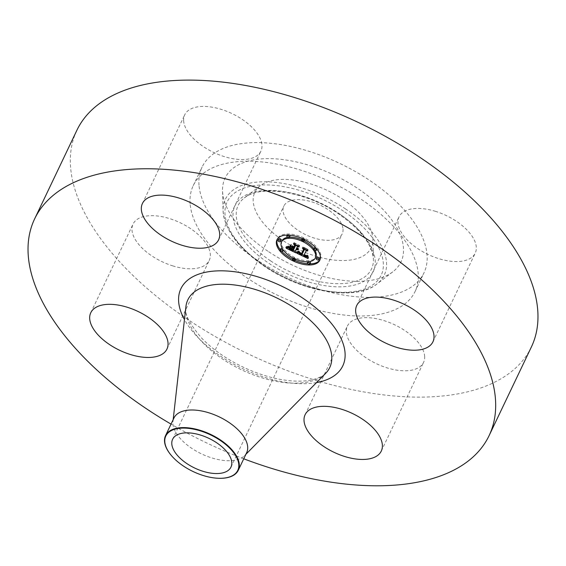 <?xml version="1.0" encoding="UTF-8"?>
<svg xmlns="http://www.w3.org/2000/svg" width="566" height="566" viewBox="0 0 566 566"><rect width="100%" height="100%" fill="white"/><g stroke="black" fill="none" stroke-linecap="round" stroke-linejoin="round"><path stroke-width="0.42" stroke-dasharray="2.83 2.12" d="M435.212 211.252A42.202 21.48 25.5 0 1 475.221 253.158A42.202 21.48 25.5 0 1 439.046 258.726A42.202 21.48 25.5 0 1 399.044 216.82A42.202 21.48 25.5 0 1 435.212 211.252M531.375 346.993A251.757 128.157 25.5 0 1 282.052 368.593A251.757 128.157 25.5 0 1 70.594 167.423A251.757 128.157 25.5 0 1 76.912 130.222M243.748 458.8A251.757 128.157 25.5 0 1 171.038 424.111M246.663 452.694A40.278 20.503 25.5 0 1 244.583 455.637A40.278 20.503 25.5 0 1 203.541 454.809A40.278 20.503 25.5 0 1 172.934 423.962A40.278 20.503 25.5 0 1 172.97 421.479A40.278 20.503 25.5 0 1 173.946 418.012M218.129 478.263A40.278 20.503 25.5 0 1 183.257 465.868A40.278 20.503 25.5 0 1 172.036 456.274M343.017 229.117A32.319 16.449 25.5 0 1 342.204 233.892A32.319 16.449 25.5 0 1 310.196 236.666A32.319 16.449 25.5 0 1 283.05 210.842A32.319 16.449 25.5 0 1 283.856 206.066A32.319 16.449 25.5 0 1 315.87 203.293A32.319 16.449 25.5 0 1 343.017 229.117M199.013 185.231A122.907 62.564 25.5 0 1 202.097 167.069A122.907 62.564 25.5 0 1 323.816 156.52A122.907 62.564 25.5 0 1 427.047 254.735A122.907 62.564 25.5 0 1 423.962 272.89A122.907 62.564 25.5 0 1 302.244 283.439A122.907 62.564 25.5 0 1 199.013 185.231M190.126 203.859A122.907 62.564 25.5 0 1 193.211 185.698A122.907 62.564 25.5 0 1 314.929 175.149A122.907 62.564 25.5 0 1 418.168 273.364A122.907 62.564 25.5 0 1 415.076 291.518A122.907 62.564 25.5 0 1 293.358 302.067A122.907 62.564 25.5 0 1 190.126 203.859M424.634 356.156A42.202 21.48 25.5 0 1 423.573 362.389A42.202 21.48 25.5 0 1 381.788 366.011A42.202 21.48 25.5 0 1 346.342 332.292A42.202 21.48 25.5 0 1 347.397 326.058A42.202 21.48 25.5 0 1 389.189 322.436A42.202 21.48 25.5 0 1 424.634 356.156M173.076 265.97A42.202 21.48 25.5 0 1 133.074 224.058A42.202 21.48 25.5 0 1 169.241 218.49A42.202 21.48 25.5 0 1 209.25 260.395A42.202 21.48 25.5 0 1 173.076 265.97M183.653 121.06A42.202 21.48 25.5 0 1 184.714 114.827A42.202 21.48 25.5 0 1 226.506 111.205A42.202 21.48 25.5 0 1 261.952 144.924A42.202 21.48 25.5 0 1 260.891 151.164A42.202 21.48 25.5 0 1 219.099 154.78A42.202 21.48 25.5 0 1 183.653 121.06M267.916 251.219A97.444 49.603 25.5 0 1 222.537 190.615A97.444 49.603 25.5 0 1 267.102 158.636A97.444 49.603 25.5 0 1 358.144 188.74A97.444 49.603 25.5 0 1 392.804 271.829A97.444 49.603 25.5 0 1 267.916 251.219M342.869 199.317A64.453 32.807 25.5 0 1 372.888 239.404A64.453 32.807 25.5 0 1 343.406 260.551A64.453 32.807 25.5 0 1 283.191 240.642A64.453 32.807 25.5 0 1 260.268 185.69A64.453 32.807 25.5 0 1 342.869 199.317M295.926 244.845L295.685 245.34L295.926 244.845L295.02 243.649L299.619 245.842L297.794 245.736L296.825 247.788L298.353 248.297L296.662 248.141L298.643 248.743L296.471 248.538L295.516 250.554L296.492 251.771L295.226 251.17M291.44 244.689L290.91 245.807L291.44 244.689L292.643 246.224L294.787 247.25M293.789 247.264L293.45 247.986L293.789 247.264L291.554 246.635M292.855 249.238L289.424 247.009L292.919 249.111M292.558 250.469L294.023 247.377L294.596 247.646M288.052 247.759L286.771 247.144L288.978 246.443L290.047 248.064L293.542 249.882M293.351 250.278L288.632 248.028M294.985 251.672L295.516 250.554M295.954 252.889L296.492 251.771M296.662 248.141L296.471 248.538M296.938 248.283L296.754 248.658M296.662 249.514L297.023 248.75M297.143 249.67L297.518 248.87M297.355 249.712L297.744 248.906M297.907 249.762L298.332 248.87M298.049 249.755L298.494 248.821M298.112 249.861L298.643 248.743M298.084 249.755L298.615 248.637M297.921 249.762L298.452 248.644M297.426 249.726L297.957 248.608M297.256 249.698L297.794 248.58M297.086 249.656L297.624 248.538M296.747 249.549L297.284 248.432M296.577 249.479L297.108 248.361M296.266 249.33L296.796 248.212M296.471 248.983L296.945 247.993M296.648 249.054L297.115 248.064M296.817 249.104L297.284 248.127M296.987 249.153L297.454 248.184M297.313 249.21L297.766 248.255M297.468 249.224L297.921 248.283M297.624 249.231L298.07 248.297M297.737 249.295L298.211 248.297M297.822 249.415L298.353 248.297M297.688 249.231L298.225 248.113M297.553 249.231L298.084 248.113M297.419 249.224L297.949 248.106M297.277 249.21L297.815 248.092M297.001 249.153L297.539 248.042M296.86 249.118L297.398 248M296.718 249.075L297.256 247.958M296.577 249.026L297.115 247.908M296.435 248.969L296.973 247.851M297.56 246.231L297.794 245.736M299.081 246.96L299.619 245.842M294.483 244.767L295.02 243.649M292.106 247.342L292.643 246.224M292.049 247.271L292.374 246.592M292.148 250.122L292.686 249.005M291.929 250.03L292.466 248.913M291.731 249.939L292.261 248.821M291.54 249.854L292.077 248.736M291.37 249.776L291.907 248.658M291.157 249.67L291.688 248.552M290.945 249.564L291.483 248.446M290.57 249.38L291.108 248.262M290.252 249.203L290.783 248.085M289.976 249.047L290.507 247.929M289.75 248.906L290.28 247.788M289.551 248.764L290.089 247.646M289.368 248.615L289.905 247.498M289.198 248.46L289.735 247.342M289.042 248.297L289.573 247.179M288.893 248.127L289.424 247.009M288.978 248.226L289.488 247.158M289.092 248.354L289.587 247.307M289.233 248.488L289.721 247.462M289.396 248.644L289.884 247.625M289.601 248.799L290.082 247.788M289.834 248.955L290.316 247.95M291.101 249.641L291.575 248.651M291.865 249.995L292.339 249.005M292.113 250.108L292.58 249.118M293.683 248.092L294.023 247.377M292.664 250.83L293.195 249.712M291.759 250.391L292.289 249.273M291.221 250.144L291.752 249.026M290.945 250.009L291.476 248.891M290.683 249.882L291.214 248.764M290.443 249.755L290.974 248.637M290.224 249.634L290.754 248.516M290.018 249.514L290.549 248.396M289.834 249.401L290.365 248.283M289.665 249.288L290.195 248.17M289.516 249.181L290.047 248.064M289.389 249.082L289.919 247.965M289.276 248.983L289.806 247.866M289.169 248.884L289.707 247.767M289.077 248.771L289.608 247.653M288.985 248.658L289.516 247.54M288.893 248.524L289.431 247.413M288.809 248.389L289.346 247.271M288.731 248.241L289.261 247.123M288.653 248.085L289.184 246.967M288.582 247.922L289.113 246.804M288.511 247.745L289.049 246.627M288.448 247.561L288.978 246.443M287.875 247.837L288.405 246.719M287.776 247.887L288.306 246.769M287.684 247.922L288.214 246.804M287.592 247.958L288.122 246.84M287.429 248.021L287.96 246.903M287.28 248.064L287.811 246.946M287.103 248.106L287.641 246.988M287.004 248.127L287.542 247.009M286.898 248.149L287.429 247.031M286.785 248.17L287.316 247.052M286.233 248.262L286.771 247.144M298.494 252.719L297.355 252.181L299.393 251.382L300.1 252.825L302.202 253.964L304.763 248.842L303.9 247.795L308.18 249.832L306.609 249.769L304.359 254.516L306.149 255.259L307.458 255.061L306.482 255.464L304.19 254.877L306.814 255.91L307.939 255.351L308.597 257.473L307.593 256.999M307.133 256.787L303.984 255.301M302.018 254.382L298.997 252.96M308.067 258.591L308.597 257.473M296.817 253.299L297.355 252.181M307.975 258.351L308.505 257.233M307.897 258.117L308.428 256.999M307.819 257.898L308.357 256.78M307.755 257.679L308.293 256.561M307.699 257.466L308.229 256.348M307.649 257.261L308.18 256.143M307.607 257.063L308.137 255.945M307.564 256.879L308.102 255.761M307.536 256.695L308.074 255.577M307.402 256.469L307.939 255.351M307.331 256.575L307.869 255.457M307.26 256.674L307.791 255.556M307.175 256.759L307.706 255.641M307.083 256.83L307.614 255.712M306.991 256.893L307.522 255.775M306.885 256.943L307.416 255.825M306.779 256.985L307.31 255.867M306.666 257.014L307.197 255.896M306.539 257.028L307.076 255.91M306.411 257.035L306.949 255.917M306.277 257.028L306.814 255.91M306.128 257.006L306.666 255.889M305.973 256.978L306.503 255.86M305.803 256.936L306.333 255.818M305.626 256.886L306.156 255.768M305.428 256.822L305.965 255.705M305.23 256.745L305.76 255.627M305.017 256.66L305.548 255.542M304.791 256.561L305.322 255.443M304.55 256.455L305.088 255.337M304.381 256.37L304.911 255.252M304.204 256.285L304.734 255.167M304.027 256.193L304.558 255.075M303.843 256.094L304.374 254.976M304.359 254.516L304.19 254.877M303.928 255.683L304.402 254.693M304.897 256.136L305.371 255.146M305.088 256.214L305.562 255.224M305.265 256.278L305.739 255.287M305.435 256.327L305.909 255.344M305.753 256.398L306.213 255.429M305.895 256.412L306.355 255.45M306.029 256.412L306.482 255.464M306.291 256.356L306.708 255.464M307.09 255.075L306.921 255.429M306.73 256.002L307.02 255.393M306.807 255.988L307.119 255.344M306.864 256.016L307.211 255.287M306.906 256.037L307.296 255.224M306.949 256.058L307.38 255.146M306.758 255.966L307.288 254.849M306.694 256.051L307.225 254.933M306.63 256.129L307.161 255.011M306.482 256.257L307.02 255.139M306.234 256.377L306.772 255.259M306.05 256.412L306.588 255.294M305.852 256.412L306.383 255.294M305.477 256.341L306.015 255.224M305.336 256.299L305.873 255.181M305.187 256.249L305.718 255.132M305.024 256.193L305.562 255.075M304.855 256.122L305.392 255.004M306.34 250.328L306.609 249.769M307.649 250.95L308.18 249.832M303.369 248.913L303.9 247.795M304.473 249.443L304.763 248.842M301.671 255.082L302.202 253.964M301.494 255.011L302.032 253.893M301.324 254.933L301.862 253.816M301.154 254.856L301.685 253.738M300.985 254.778L301.515 253.66M300.815 254.7L301.353 253.582M300.617 254.601L301.147 253.483M300.433 254.502L300.963 253.384M300.256 254.41L300.787 253.292M300.093 254.311L300.624 253.193M299.945 254.219L300.475 253.101M299.803 254.127L300.341 253.009M299.683 254.035L300.213 252.917M299.57 253.943L300.1 252.825M299.471 253.851L300.001 252.733M299.386 253.759L299.916 252.641M299.308 253.667L299.839 252.549M299.237 253.575L299.775 252.457M299.181 253.469L299.711 252.351M299.124 253.363L299.655 252.245M299.081 253.257L299.612 252.139M299.039 253.144L299.577 252.026M299.011 253.023L299.541 251.905M298.99 252.896L299.52 251.778M298.975 252.769L299.506 251.651M298.968 252.641L299.499 251.523M298.862 252.5L299.393 251.382M298.763 252.563L299.294 251.445M298.664 252.62L299.195 251.502M298.565 252.677L299.096 251.559M298.466 252.733L299.004 251.615M298.367 252.783L298.905 251.665M298.275 252.825L298.806 251.707M298.176 252.868L298.714 251.75M298.084 252.91L298.615 251.792M297.985 252.945L298.523 251.828M297.893 252.974L298.423 251.856M296.924 253.264L297.454 252.146M289.566 247.498L290.867 244.13M290.542 245.439L291.08 244.321M297.108 251.778L299.145 251.014L297.108 251.778L296.69 252.662M296.372 252.719L296.902 251.601M296.867 252.613L297.277 251.757M297.051 252.556L297.454 251.721M297.249 252.493L297.631 251.679M297.447 252.422L297.822 251.622M297.645 252.337L298.02 251.559M297.858 252.238L298.218 251.474M298.07 252.132L298.431 251.382M298.296 252.019L298.643 251.283M298.459 252.019L298.869 251.17M298.615 252.132L299.145 251.014M298.388 251.969L298.919 250.851M298.155 252.089L298.692 250.979M297.935 252.203L298.466 251.085M297.716 252.309L298.247 251.191M297.504 252.394L298.034 251.276M297.299 252.478L297.829 251.361M297.1 252.542L297.631 251.424M296.909 252.606L297.44 251.488M296.726 252.655L297.256 251.537M296.542 252.691L297.079 251.573M286.325 246.677L288.738 246.019L286.325 246.677L285.88 247.611M285.66 247.632L286.191 246.514M286.219 247.568L286.658 246.656M286.538 247.519L286.962 246.627M287.379 247.307L287.776 246.472M287.627 247.208L288.009 246.401M287.853 247.094L288.221 246.323M288.052 246.988L288.412 246.231M288.136 247.066L288.582 246.132M288.2 247.137L288.738 246.019M288.037 246.974L288.568 245.856M287.896 247.073L288.427 245.955M287.733 247.158L288.264 246.04M287.549 247.243L288.08 246.125M287.337 247.321L287.875 246.203M286.594 247.505L287.132 246.387M286.304 247.554L286.842 246.436M285.993 247.597L286.523 246.479M301.671 253.405L299.761 252.047L301.742 253.271M301.43 254.658L304.317 248.566L303.404 247.243L307.897 249.373L302.952 246.868L304.02 248.474L303.581 249.387L304.02 248.474M299.258 253.2L299.782 252.111M299.223 253.165L299.761 252.047M299.442 253.356L299.923 252.351M299.548 253.448L300.022 252.457M299.676 253.54L300.136 252.57M299.817 253.646L300.277 252.669M299.994 253.766L300.461 252.79M300.221 253.901L300.688 252.917M300.348 253.971L300.822 252.988M300.489 254.049L300.963 253.059M300.645 254.127L301.119 253.136M300.985 254.29L301.459 253.306M303.786 249.684L304.317 248.566M302.937 248.226L303.404 247.243M307.359 250.49L307.897 249.373M307.204 250.264L307.741 249.146M302.421 247.986L302.952 246.868M301.062 254.325L301.6 253.207M300.928 254.268L301.466 253.151M300.61 254.113L301.14 252.995M300.426 254.014L300.956 252.896M300.249 253.922L300.787 252.804M300.086 253.816L300.617 252.698M299.923 253.717L300.454 252.599M299.768 253.61L300.298 252.493M299.619 253.504L300.157 252.386M299.485 253.391L300.015 252.273M294.108 246.592L292.247 245.552L294.171 246.465M293.811 247.823L295.395 244.477L294.44 242.977L299.577 245.418L293.98 242.595L295.134 244.42L294.702 245.34L295.134 244.42M291.992 246.797L292.459 245.807M291.716 246.67L292.247 245.552M294.865 245.594L295.395 244.477M293.973 243.96L294.44 242.977M299.046 246.535L299.577 245.418M298.869 246.295L299.4 245.177M293.45 243.713L293.98 242.595M320.038 259.681A23.737 12.084 -154.5 0 0 320.328 259.136A23.737 12.084 -154.5 0 0 304.091 238.003A23.737 12.084 -154.5 0 0 277.481 238.696A23.737 12.084 -154.5 0 0 277.241 239.269M280.333 249.726A23.737 12.084 -154.5 0 0 281.712 251.325M292.445 259.2A23.737 12.084 -154.5 0 0 295.042 260.438M307.918 263.798A23.737 12.084 -154.5 0 0 310.019 263.862M320.328 259.136A23.737 12.084 -154.5 0 0 320.335 259.115L319.797 260.254M277.481 238.696A23.737 12.084 -154.5 0 0 277.467 238.718L276.944 239.814M314.894 250.25A18.699 9.523 -154.5 0 0 313.953 248.821M304.253 240.946A18.699 9.523 -154.5 0 0 301.664 239.722M289.452 237.161A18.699 9.523 -154.5 0 0 287.754 237.338M282.017 240.883A18.699 9.523 -154.5 0 0 294.808 257.509A18.699 9.523 -154.5 0 0 315.778 256.985M295.608 259.235A1.436 0.736 -154.5 0 0 294.603 258.018A1.436 0.736 -154.5 0 0 293.025 258.004M292.99 258.068A1.436 0.736 -154.5 0 0 293.973 259.341A1.436 0.736 -154.5 0 0 295.586 259.306M278.444 239.185A1.436 0.736 -154.5 0 0 279.427 240.458A1.436 0.736 -154.5 0 0 281.04 240.423M280.793 248.757A1.436 0.736 -154.5 0 0 281.776 250.038A1.436 0.736 -154.5 0 0 283.389 249.995A1.436 0.736 -154.5 0 0 282.377 248.7M304.826 239.751A1.436 0.736 -154.5 0 0 303.836 238.491A1.436 0.736 -154.5 0 0 302.23 238.512M302.223 238.534A1.436 0.736 -154.5 0 0 303.206 239.814A1.436 0.736 -154.5 0 0 304.819 239.772M289.36 235.152A1.436 0.736 -154.5 0 0 287.323 234.947L287.323 234.947A1.436 0.736 -154.5 0 0 288.306 236.227A1.436 0.736 -154.5 0 0 289.919 236.185M316.769 257.417A1.436 0.736 -154.5 0 0 317.752 258.697A1.436 0.736 -154.5 0 0 319.365 258.655M309.517 261.619A1.436 0.736 -154.5 0 0 307.89 261.648A1.436 0.736 -154.5 0 0 307.89 261.655A1.436 0.736 -154.5 0 0 308.873 262.928A1.436 0.736 -154.5 0 0 310.486 262.893M314.42 247.844A1.436 0.736 -154.5 0 0 315.404 249.125A1.436 0.736 -154.5 0 0 317.017 249.082A1.436 0.736 -154.5 0 0 317.017 249.075A1.436 0.736 -154.5 0 0 315.559 247.625M325.691 373.298A78.617 40.023 25.5 0 1 245.594 371.678A78.617 40.023 25.5 0 1 185.853 311.47A78.617 40.023 25.5 0 1 185.917 306.63L185.881 309.935C185.266 315.503 190.409 324.771 201.319 337.725C212.292 349.243 226.4 359.127 243.628 367.376C260.275 375.095 276.229 379.595 291.497 380.876C299.831 381.491 306.963 381.081 312.885 379.652C320.512 377.296 324.785 375.18 325.691 373.298M316.536 382.588A89.661 45.641 25.5 0 1 184.459 319.585M343.64 211.26A85.296 43.419 -154.5 0 0 235.463 192.383A85.296 43.419 -154.5 0 0 264.655 265.956A85.296 43.419 -154.5 0 0 372.824 284.832A85.296 43.419 -154.5 0 0 343.64 211.26M345.578 208.974A88.034 44.813 -154.5 0 0 263.324 181.778A88.034 44.813 -154.5 0 0 223.061 210.672A88.034 44.813 -154.5 0 0 264.06 265.426A88.034 44.813 -154.5 0 0 376.885 284.04A88.034 44.813 -154.5 0 0 345.578 208.974M339.607 214.054A76.594 38.99 25.5 0 1 365.82 280.113A76.594 38.99 25.5 0 1 268.68 263.169A76.594 38.99 25.5 0 1 242.474 197.102A76.594 38.99 25.5 0 1 339.607 214.054M270.619 260.884A73.856 37.597 -154.5 0 0 339.628 283.7A73.856 37.597 -154.5 0 0 373.411 259.461A73.856 37.597 -154.5 0 0 339.013 213.524A73.856 37.597 -154.5 0 0 244.349 197.902A73.856 37.597 -154.5 0 0 270.619 260.884M291.363 249.769L291.837 248.771M291.617 249.889L292.091 248.891M292.346 250.207L292.82 249.224M288.327 247.625L288.858 246.507M288.207 247.682L288.738 246.564M288.094 247.738L288.625 246.62M287.981 247.795L288.511 246.677M286.658 248.198L287.188 247.08M286.523 248.219L287.061 247.101M286.382 248.241L286.92 247.123M432.926 341.822L475.221 253.158M356.75 305.491L399.044 216.82M244.583 455.637L245.892 454.307M172.97 421.479L173.175 419.625M230.963 467.113L342.204 233.892M172.623 439.28L283.856 206.066M193.211 185.698L202.097 167.069M415.076 291.518L423.962 272.89M142.427 203.491L184.714 114.827M218.603 239.828L260.891 151.164M90.779 312.729L133.074 224.058M166.956 349.059L209.25 260.395M381.286 451.06L423.573 362.389M305.109 414.722L347.397 326.058M392.804 271.829L376.885 284.04C355.66 301.48 301.904 292.162 264.096 266.112C238.364 248.325 224.688 229.846 223.061 210.672L222.537 190.615M260.268 185.69L244.349 197.902C259.766 184.389 306.85 191.605 339.048 214.21C360.966 229.732 372.421 244.816 373.411 259.461L372.888 239.404"/><path stroke-width="0.85" d="M392.924 299.916A42.202 21.48 25.5 0 1 432.926 341.822A42.202 21.48 25.5 0 1 396.759 347.397A42.202 21.48 25.5 0 1 356.75 305.491A42.202 21.48 25.5 0 1 392.924 299.916M171.038 424.111A251.757 128.157 25.5 0 1 28.3 256.087A251.757 128.157 25.5 0 1 34.625 218.893L76.912 130.222A251.757 128.157 25.5 0 1 326.235 108.622A251.757 128.157 25.5 0 1 537.7 309.793A251.757 128.157 25.5 0 1 531.375 346.993L489.088 435.657A251.757 128.157 25.5 0 1 243.748 458.8M34.625 218.893A251.757 128.157 25.5 0 1 283.948 197.286A251.757 128.157 25.5 0 1 495.406 398.464A251.757 128.157 25.5 0 1 489.088 435.657M172.036 456.274A40.278 20.503 25.5 0 1 171.937 456.168A40.278 20.503 25.5 0 1 164.543 441.565A40.278 20.503 25.5 0 1 165.555 435.615L173.946 418.012A40.278 20.503 25.5 0 1 213.842 414.553A40.278 20.503 25.5 0 1 247.675 446.744A40.278 20.503 25.5 0 1 246.663 452.694L238.265 470.296A40.278 20.503 25.5 0 1 218.271 478.27A40.278 20.503 25.5 0 1 218.129 478.263M165.555 435.615A40.278 20.503 25.5 0 1 220.556 440.037A40.278 20.503 25.5 0 1 239.276 464.346A40.278 20.503 25.5 0 1 238.265 470.296M183.334 465.981A39.875 20.298 25.5 0 1 172.128 456.38A39.875 20.298 25.5 0 1 174.08 429.452A39.875 20.298 25.5 0 1 220.252 440.412A39.875 20.298 25.5 0 1 238.802 466.306A39.875 20.298 25.5 0 1 217.988 478.256A39.875 20.298 25.5 0 1 183.334 465.981M231.777 462.337A32.319 16.449 25.5 0 1 230.963 467.113A32.319 16.449 25.5 0 1 198.956 469.886A32.319 16.449 25.5 0 1 171.809 444.055A32.319 16.449 25.5 0 1 172.623 439.28A32.319 16.449 25.5 0 1 204.63 436.506A32.319 16.449 25.5 0 1 231.777 462.337M141.366 209.731A42.202 21.48 25.5 0 1 142.427 203.491A42.202 21.48 25.5 0 1 184.212 199.876A42.202 21.48 25.5 0 1 219.658 233.595A42.202 21.48 25.5 0 1 218.603 239.828A42.202 21.48 25.5 0 1 176.811 243.451A42.202 21.48 25.5 0 1 141.366 209.731M130.788 354.634A42.202 21.48 25.5 0 1 90.779 312.729A42.202 21.48 25.5 0 1 126.954 307.154A42.202 21.48 25.5 0 1 166.956 349.059A42.202 21.48 25.5 0 1 130.788 354.634M382.347 444.819A42.202 21.48 25.5 0 1 381.286 451.06A42.202 21.48 25.5 0 1 339.494 454.675A42.202 21.48 25.5 0 1 304.048 420.955A42.202 21.48 25.5 0 1 305.109 414.722A42.202 21.48 25.5 0 1 346.901 411.1A42.202 21.48 25.5 0 1 382.347 444.819M276.937 239.835A23.737 12.084 25.5 0 1 276.944 239.814A23.737 12.084 25.5 0 1 303.553 239.121A23.737 12.084 25.5 0 1 319.804 260.233A23.737 12.084 25.5 0 1 319.797 260.254A23.737 12.084 25.5 0 1 293.188 260.947A23.737 12.084 25.5 0 1 276.937 239.835M281.486 242A18.699 9.523 25.5 0 1 281.493 241.986A18.699 9.523 25.5 0 1 302.456 241.434A18.699 9.523 25.5 0 1 315.255 258.075A18.699 9.523 25.5 0 1 315.248 258.089A18.699 9.523 25.5 0 1 294.285 258.634A18.699 9.523 25.5 0 1 281.486 242L282.024 240.868A18.699 9.523 -154.5 0 0 282.017 240.883A18.699 9.523 -154.5 0 1 287.754 237.338M296.924 253.264L298.862 252.5L299.57 253.943L301.671 255.082L304.225 249.96L303.369 248.913L307.649 250.95L306.072 250.887L303.829 255.634L305.612 256.377L306.928 256.179L305.951 256.582L303.659 255.995L306.277 257.028L307.402 256.469L308.067 258.591L296.924 253.264M296.542 252.691L298.615 252.132L296.542 252.691M299.35 253.278L301.204 254.389L303.482 249.592L302.421 247.986L307.359 250.49L302.874 248.354L303.786 249.684L301.43 254.658L299.308 253.349M286.233 248.262L288.448 247.561L289.516 249.181L293.004 251L294.065 248.764L293.492 248.495L292.558 250.469L288.893 248.127L292.389 250.229L293.259 248.382L291.844 247.71L289.962 247.802L290.91 245.807L292.106 247.342L294.256 248.368L295.388 245.962L294.483 244.767L299.081 246.96L297.263 246.854L296.294 248.906L297.822 249.415L296.124 249.259L298.112 249.861L295.94 249.656L294.985 251.672L295.954 252.889L286.233 248.262M285.993 247.597L288.2 247.137L285.993 247.597M290.337 245.248L289.36 247.314L290.337 245.248L290.096 246.38M293.634 247.583L294.603 245.538L293.45 243.713L299.046 246.535L293.91 244.095L294.865 245.594L293.811 247.823L291.716 246.67L293.634 247.583L294.603 245.538M293.025 258.004A1.436 0.736 -154.5 0 0 292.99 258.061L292.459 259.178A1.436 0.736 25.5 0 1 292.459 259.178A1.436 0.736 25.5 0 1 294.065 259.136A1.436 0.736 25.5 0 1 295.056 260.417L295.056 260.417A1.436 0.736 25.5 0 1 293.443 260.459A1.436 0.736 25.5 0 1 292.452 259.186A23.737 12.084 -154.5 0 1 281.712 251.325M277.913 240.302A1.436 0.736 25.5 0 1 277.913 240.295A1.436 0.736 25.5 0 1 279.526 240.253A1.436 0.736 25.5 0 1 280.51 241.533L280.51 241.533A1.436 0.736 25.5 0 1 278.897 241.576A1.436 0.736 25.5 0 1 277.913 240.302L278.444 239.177A1.436 0.736 -154.5 0 0 278.444 239.185A1.436 0.736 -154.5 0 1 280.057 239.135A1.436 0.736 -154.5 0 1 281.04 240.416A1.436 0.736 -154.5 0 0 281.04 240.416L280.51 241.533M280.262 249.875L280.262 249.875A1.436 0.736 25.5 0 1 281.875 249.832A1.436 0.736 25.5 0 1 282.858 251.113L282.858 251.113A1.436 0.736 25.5 0 1 281.245 251.155A1.436 0.736 25.5 0 1 280.262 249.875L280.793 248.757A1.436 0.736 -154.5 0 1 282.377 248.7M301.692 239.651L301.692 239.651A1.436 0.736 25.5 0 1 303.305 239.609A1.436 0.736 25.5 0 1 304.289 240.89L304.289 240.89A1.436 0.736 25.5 0 1 302.676 240.932A1.436 0.736 25.5 0 1 301.692 239.651L302.223 238.534A1.436 0.736 -154.5 0 1 302.23 238.512M286.785 236.064L286.785 236.064A1.436 0.736 25.5 0 1 288.398 236.022A1.436 0.736 25.5 0 1 289.389 237.303L289.389 237.303A1.436 0.736 25.5 0 1 287.776 237.345A1.436 0.736 25.5 0 1 286.785 236.064L287.252 235.088M318.828 259.773L318.828 259.773A1.436 0.736 25.5 0 1 317.215 259.815A1.436 0.736 25.5 0 1 316.231 258.535L316.231 258.535A1.436 0.736 25.5 0 1 317.844 258.492A1.436 0.736 25.5 0 1 318.828 259.773L319.365 258.655A1.436 0.736 -154.5 0 0 318.382 257.374A1.436 0.736 -154.5 0 0 316.769 257.417L316.231 258.535M309.956 264.004A1.436 0.736 25.5 0 1 309.956 264.011A1.436 0.736 25.5 0 1 308.343 264.046A1.436 0.736 25.5 0 1 307.359 262.773A1.436 0.736 25.5 0 1 307.359 262.765A1.436 0.736 25.5 0 1 308.972 262.723A1.436 0.736 25.5 0 1 309.956 264.004L310.486 262.893A1.436 0.736 -154.5 0 0 310.486 262.886A1.436 0.736 -154.5 0 0 309.517 261.619M316.486 250.193A1.436 0.736 25.5 0 1 316.486 250.2A1.436 0.736 25.5 0 1 314.873 250.243A1.436 0.736 25.5 0 1 313.882 248.962A1.436 0.736 25.5 0 1 313.882 248.955A1.436 0.736 25.5 0 1 315.495 248.92A1.436 0.736 25.5 0 1 316.486 250.193L316.946 249.224M294.256 248.368L295.388 245.962M291.554 246.635L290.5 246.684L290.91 245.807M292.389 250.229L293.259 248.382M294.065 248.764L293.004 251M295.226 251.17L293.351 250.278M288.632 248.028L288.052 247.759M295.94 249.656L296.131 249.259M296.223 249.776L296.4 249.401M296.492 249.868L296.662 249.514M297.263 246.854L297.56 246.231M289.962 247.802L290.5 246.684M291.844 247.71L292.049 247.271M293.492 248.495L293.683 248.092M307.593 256.999L307.133 256.787M303.984 255.301L302.018 254.382M298.997 252.96L298.494 252.719M303.659 255.995L303.829 255.634M306.489 256.511L306.73 256.002M306.581 256.462L306.807 255.988M306.673 256.405L306.864 256.016M306.072 250.887L306.34 250.328M304.225 249.96L304.473 249.443M289.36 247.314L289.891 246.196M297.688 252.592L297.858 252.238M297.9 252.5L298.07 252.132M298.112 252.401L298.296 252.019M287.882 247.349L288.052 246.988M301.204 254.389L303.482 249.592M277.241 239.269A23.737 12.084 -154.5 0 0 280.333 249.726M295.042 260.438A23.737 12.084 -154.5 0 0 307.918 263.798M310.019 263.862A23.737 12.084 -154.5 0 0 320.038 259.681M315.778 256.985A18.699 9.523 -154.5 0 0 315.786 256.971A18.699 9.523 -154.5 0 0 314.894 250.25M313.953 248.821A18.699 9.523 -154.5 0 0 304.253 240.946M301.664 239.722A18.699 9.523 -154.5 0 0 289.452 237.161M315.786 256.971A18.699 9.523 -154.5 0 0 315.793 256.957L315.248 258.089M295.056 260.417L295.586 259.306A1.436 0.736 -154.5 0 0 295.586 259.299L295.586 259.306A1.436 0.736 -154.5 0 0 295.608 259.235M304.289 240.89L304.819 239.772A1.436 0.736 -154.5 0 0 304.826 239.751M289.389 237.303L289.919 236.185A1.436 0.736 -154.5 0 0 289.36 235.152M315.559 247.625A1.436 0.736 -154.5 0 0 314.42 247.844L313.882 248.955M173.175 419.625L185.917 306.63A78.617 40.023 25.5 0 1 259.341 290.797A78.617 40.023 25.5 0 1 331.726 355.929A78.617 40.023 25.5 0 1 325.691 373.298L245.892 454.307M184.459 319.585A89.661 45.641 25.5 0 1 178.672 301.919A89.661 45.641 25.5 0 1 257.778 276.831A89.661 45.641 25.5 0 1 345.034 352.625A89.661 45.641 25.5 0 1 316.536 382.588M283.325 250.137L282.858 251.113M307.826 261.789L307.359 262.765"/></g></svg>
